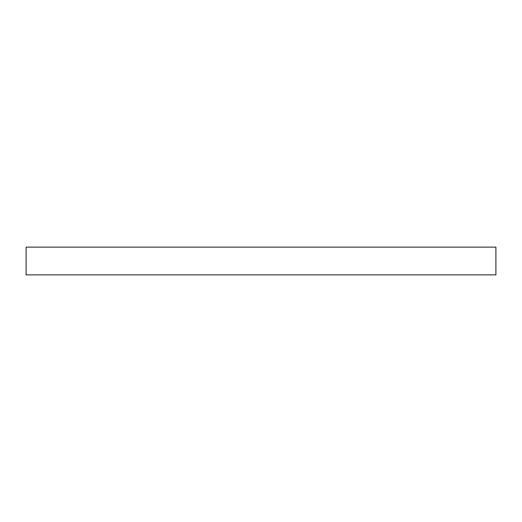 <?xml version="1.0" encoding="UTF-8"?>
<svg xmlns="http://www.w3.org/2000/svg" width="522" height="522" viewBox="0 0 522 522"><rect width="100%" height="100%" fill="white"/><g stroke="black" fill="none" stroke-linecap="round" stroke-linejoin="round"><path stroke-width="0.78" d="M495.9 274.872L26.1 274.872L26.1 247.128L495.9 247.128L495.9 274.872"/></g></svg>
